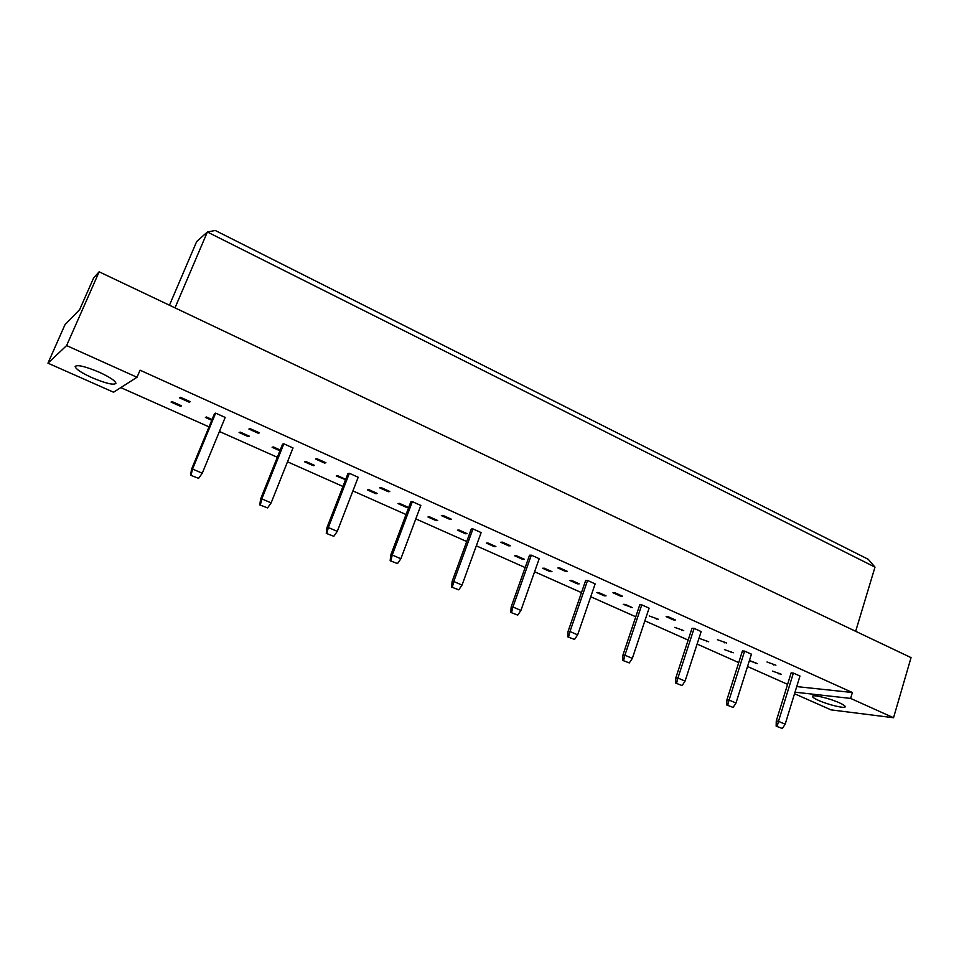 <?xml version="1.0" encoding="UTF-8"?>
<svg xmlns="http://www.w3.org/2000/svg" width="959" height="959" viewBox="0 0 959 959"><rect width="100%" height="100%" fill="white"/><g stroke="black" fill="none" stroke-linecap="round" stroke-linejoin="round"><path stroke-width="1.44" d="M818.423 700.346C814.515 698.584 812.525 697.277 812.477 696.426C812.021 694.172 829.535 698.296 839.389 702.815C843.237 704.565 845.191 705.86 845.227 706.687C845.538 708.941 828.144 704.793 818.423 700.346M91.992 377.678C81.359 372.787 75.737 369.059 75.138 366.494C77.247 364.468 85.303 366.398 99.316 372.26C109.913 377.187 115.452 380.879 115.931 383.348C113.797 385.35 105.814 383.468 91.992 377.678M113.57 392.219L47.95 363.161L66.603 345.576L137.017 377.271L113.57 392.219M795.011 692.182L850.609 698.416L893.536 717.74L831.009 709.876L794.531 693.729M47.95 363.161L64.96 324.753L79.657 309.589L93.706 277.774L99.149 271.817L911.05 657.622L893.536 717.74M99.149 271.817L66.603 345.576M796.725 686.596L852.371 692.518L140.038 370.198L137.017 377.271M852.371 692.518L850.609 698.416M120.786 387.604L209.038 426.875M219.407 431.49L277.331 457.275M287.508 461.794L342.938 486.465M352.924 490.912L406.029 514.539M415.81 518.891L466.721 541.547M476.323 545.827L525.16 567.56M534.595 571.756L581.478 592.614M590.732 596.738L635.769 616.781M644.868 620.821L688.154 640.085M697.097 644.064L738.73 662.597M747.529 666.505L787.591 684.342M175.017 307.863L207.372 231.994L215.272 230.484L868.231 559.301L874.992 567.117L207.372 231.994L196.667 241.56L169.455 305.214M874.992 567.117L855.668 631.31M211.759 420.282L205.406 417.441L206.461 416.997L212.083 419.515M172.021 401.581L181.587 405.861L180.592 406.34L171.05 402.073L172.021 401.581M249.412 436.213L248.249 436.609L239.091 432.509L240.218 432.113L249.412 436.213M279.932 450.778L272.104 447.278L273.315 446.918L280.232 450.023M314.6 465.403L313.305 465.702L304.483 461.758L305.777 461.447L314.6 465.403M345.564 479.704L336.249 475.964L337.604 475.688L345.719 479.32M377.319 493.465L375.88 493.693L367.405 489.905L368.819 489.665L377.319 493.465M407.803 507.107L406.292 507.299L397.973 503.571L399.459 503.379L407.803 507.107M437.7 520.497L436.141 520.653L427.966 516.997L429.512 516.829L437.7 520.497M467.057 533.636L465.427 533.755L457.419 530.171L459.025 530.039L467.057 533.636M495.875 546.534L494.197 546.618L486.321 543.094L487.987 542.998L495.875 546.534M524.165 559.193L522.427 559.253L514.695 555.788L516.422 555.729L524.165 559.193M551.952 571.624L550.166 571.648L542.566 568.255L544.34 568.219L551.952 571.624M579.236 583.839L577.402 583.839L569.946 580.507L571.768 580.495L579.236 583.839M606.052 595.839L604.17 595.803L596.834 592.53L598.704 592.554L606.052 595.839M632.389 607.622L623.254 604.35L625.172 604.398L632.389 607.622M658.27 619.214L649.219 615.954L658.27 619.214M683.707 630.59L674.728 627.378L683.707 630.59M708.713 641.787L699.818 638.586L708.713 641.787M733.287 652.791L724.465 649.615L733.287 652.791M749.423 660.523L757.454 663.604L749.351 660.751M781.225 674.237L772.546 671.12L781.225 674.237M190.23 401.701L189.187 402.193L179.453 397.817L180.472 397.302L190.23 401.701M190.613 475.256L191.488 469.359L214.528 413.593L215.631 413.125L225.197 417.429L202.253 473.231L198.597 478.325L190.613 475.256L198.597 478.325M259.457 432.833L258.247 433.24L248.896 429.045L250.083 428.625L259.457 432.833M259.817 504.913L260.584 499.1L282.569 444.185L283.84 443.813L293.022 447.937L271.133 502.888L267.585 507.898L259.817 504.913L267.585 507.898M325.928 462.753L324.562 463.065L315.583 459.025L316.926 458.702L325.928 462.753M326.276 533.384L326.947 527.654L347.949 473.578L349.364 473.29L358.187 477.258L337.28 531.37L333.828 536.285L326.276 533.384L333.828 536.285M389.822 491.499L388.323 491.727L379.68 487.843L381.167 487.604L389.822 491.499M390.157 560.763L390.745 555.105L410.812 501.845L412.358 501.629L420.845 505.453L400.874 558.749L397.517 563.58L390.157 560.763L397.517 563.58M451.281 519.143L449.651 519.31L441.344 515.57L442.95 515.403L451.281 519.143M451.605 587.088L452.109 581.514L471.289 529.044L472.967 528.9L481.142 532.581L462.034 585.074L458.774 589.833L451.605 587.088L458.774 589.833M510.452 545.767L508.69 545.851L500.694 542.255L502.432 542.159L510.452 545.767M510.751 612.429L511.171 606.927L529.536 555.225L531.334 555.165L539.21 558.701L520.917 610.427L517.74 615.103L510.751 612.429L517.74 615.103M567.44 571.408L565.57 571.432L557.862 567.968L559.708 567.932L567.44 571.408M567.728 636.848L568.076 631.418L585.661 580.471L587.567 580.459L595.155 583.875L577.642 634.846L574.537 639.449L567.728 636.848L574.537 639.449M622.367 596.126L620.413 596.09L612.969 592.746L614.923 592.77L622.367 596.126M622.655 660.379L622.942 655.021L639.785 604.805L641.787 604.853L649.099 608.15L632.329 658.389L629.296 662.921L622.655 660.379L629.296 662.921M675.364 619.958L673.302 619.874L666.133 616.649L668.171 616.733L675.364 619.958M675.627 683.084L675.855 677.797L692.014 628.277L694.1 628.385L701.161 631.573L685.074 681.106L682.125 685.565L675.627 683.084L682.125 685.565M726.514 642.974L717.44 639.713L726.514 642.974M726.766 704.997L726.934 699.77L742.434 650.957L744.604 651.113L751.424 654.182L735.985 703.031L733.108 707.418L726.766 704.997L733.108 707.418M775.903 665.198L766.996 661.998L775.903 665.198M776.155 726.155L776.263 721L791.139 672.858L793.381 673.062L799.974 676.023L785.169 724.201L782.352 728.516L776.155 726.155L782.352 728.516M180.592 406.34L180.915 405.561M248.249 436.609L248.561 435.842M313.305 465.702L313.593 464.947M344.892 479.836L345.18 479.08M375.88 493.693L376.168 492.95M406.292 507.299L406.568 506.556M436.141 520.653L436.405 519.91M465.427 533.755L465.702 533.024M494.197 546.618L494.448 545.899M522.427 559.253L522.691 558.534M550.166 571.648L550.418 570.941M577.402 583.839L577.654 583.132M604.17 595.803L604.41 595.107M630.459 607.562L630.698 606.867M656.292 619.13L656.531 618.435M681.693 630.483L681.921 629.799M706.651 641.643L706.867 640.96M731.19 652.623L731.405 651.94M755.32 663.424L755.536 662.741M779.056 674.033L779.259 673.362M189.187 402.193L189.534 401.377M258.247 433.24L258.57 432.437M324.562 463.065L324.873 462.274M388.323 491.727L388.623 490.948M449.651 519.31L449.939 518.543M508.69 545.851L508.965 545.096M565.57 571.432L565.834 570.689M620.413 596.09L620.665 595.347M673.302 619.874L673.542 619.142M724.369 642.83L724.596 642.11M773.685 665.007L773.913 664.299M191.488 469.359L192.543 469.047L215.631 413.125M191.093 475.113L192.543 469.047L202.253 473.231M260.584 499.1L261.807 498.872L283.84 443.813M260.38 504.806L261.807 498.872L271.133 502.888M326.947 527.654L328.326 527.51L349.364 473.29M326.911 533.324L328.326 527.51L337.28 531.37M390.745 555.105L392.255 555.033L412.358 501.629M390.864 560.727L392.255 555.033L400.874 558.749M452.109 581.514L453.751 581.514L472.967 528.9M452.372 587.088L453.751 581.514L462.034 585.074M511.171 606.927L512.933 606.999L531.334 555.165M511.567 612.465L512.933 606.999L520.917 610.427M568.076 631.418L569.958 631.537L587.567 580.459M568.603 636.908L569.958 631.537L577.642 634.846M622.942 655.021L624.908 655.201L641.787 604.853M623.578 660.463L624.908 655.201L632.329 658.389M675.855 677.797L677.917 678.025L694.1 628.385M676.598 683.192L677.917 678.025L685.074 681.106M726.934 699.77L729.08 700.046L744.604 651.113M727.773 705.129L729.08 700.046L735.985 703.031M776.263 721L778.492 721.324L793.381 673.062M777.198 726.311L778.492 721.324L785.169 724.201"/></g></svg>

